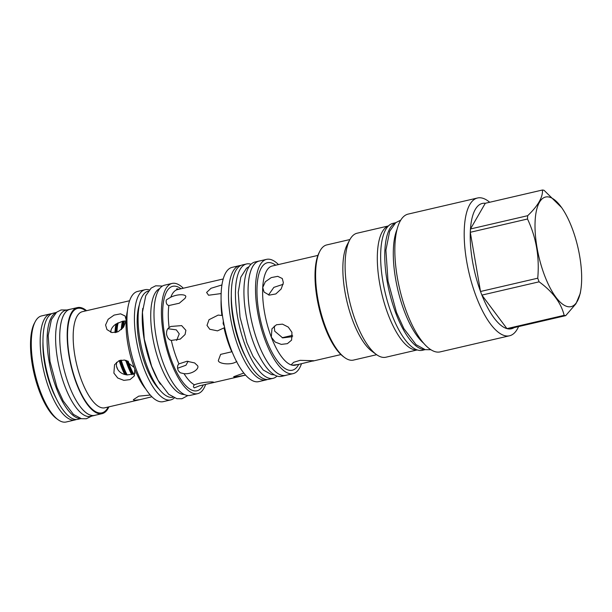 <?xml version="1.0" encoding="UTF-8"?>
<svg xmlns="http://www.w3.org/2000/svg" width="612" height="612" viewBox="0 0 612 612"><rect width="100%" height="100%" fill="white"/><g stroke="black" fill="none" stroke-linecap="round" stroke-linejoin="round"><path stroke-width="0.92" d="M95.411 415.204A54.491 19.439 -103.1 0 1 94.653 415.426L90.522 416.382A54.491 19.439 -103.1 0 1 57.559 359.252A54.491 19.439 76.9 0 1 65.882 310.23L70.005 309.274A54.491 19.439 76.9 0 0 61.682 358.295A54.445 19.423 76.9 0 0 94.638 415.38L102.074 413.658A54.445 19.423 76.9 0 0 108.905 406.858M94.653 415.426A54.491 19.439 -103.1 0 1 61.682 358.295A54.445 19.423 76.9 0 1 70.02 309.32L77.449 307.591A54.445 19.423 76.9 0 0 69.133 356.574A54.445 19.423 76.9 0 0 102.074 413.658M70.793 309.137A54.491 19.439 76.9 0 0 70.005 309.274M86.583 310.689A54.445 19.423 76.9 0 0 77.449 307.591M151.891 396.783L139.926 399.651L134.235 400.332L133.355 399.705L138.74 396.148L150.269 395.061M134.831 369.204L134.204 376.074L130.004 379.608L123.884 380.366L117.741 378.017L113.886 373.098L114.551 364.744L118.82 360.812L124.58 360.024L134.15 367.422L134.831 369.204A49.358 17.61 76.9 0 0 145.671 388.926M110.871 332.316A36.865 13.15 -103.1 0 1 111.009 330.22M117.802 369.572A36.865 13.15 -103.1 0 1 116.425 365.938L116.517 362.327M117.091 330.281A35.588 12.699 76.9 0 0 116.991 332.178A36.865 13.15 -103.1 0 1 118.177 322.776M127.189 374.957A36.865 13.15 -103.1 0 1 121.161 360.063M123.387 327.382A36.865 13.15 -103.1 0 1 124.465 320.979M116.433 365.968L117.795 369.549C119.386 371.958 121.689 373.603 124.71 374.483L127.174 374.942L133.615 373.955A36.865 13.15 -103.1 0 1 128.176 361.21M131.748 374.613A36.865 13.15 -103.1 0 1 125.735 360.261M121.283 329.654A36.865 13.15 -103.1 0 1 122.53 321.269L115.997 324.039C113.427 325.768 111.759 327.833 111.001 330.243L110.711 332.27M133.615 373.955L135.191 373.022M124.726 374.498A36.865 13.15 -103.1 0 1 119.218 360.636M126.217 320.206L123.593 327.106L118.246 331.673L111.927 332.584L106.955 329.585L105.578 324.995L108.163 319.257L114.115 315.096L120.587 313.834L125.123 316.006L126.217 320.206M115.041 332.645A36.865 13.15 -103.1 0 1 116.005 324.023M126.149 320.963L122.53 321.262M129.622 300.737L82.482 311.646A49.358 17.61 76.9 0 0 74.939 356.054A49.358 17.61 76.9 0 0 104.805 407.806L139.926 399.651M149.282 289.904A56.572 20.181 76.9 0 0 145.09 289.705L137.616 291.434A56.572 20.181 76.9 0 0 128.971 342.338A56.572 20.181 76.9 0 0 163.205 401.656L170.679 399.919A56.572 20.181 76.9 0 0 174.351 397.892M145.09 289.705A56.572 20.181 76.9 0 0 136.445 340.601A56.572 20.181 76.9 0 0 170.679 399.919M172.974 397.242A54.491 19.439 -103.1 0 1 140.041 340.104A54.491 19.439 76.9 0 1 148.334 291.09M160.367 384.183A54.491 19.439 -103.1 0 1 144.172 339.147A54.491 19.439 76.9 0 1 142.764 308.372M184.288 394.48A54.491 19.439 -103.1 0 1 152.679 337.174A54.491 19.439 76.9 0 1 159.709 288.589M183.325 288.229A56.572 20.181 76.9 0 0 172.087 283.433L164.659 285.161A56.572 20.181 76.9 0 0 156.014 336.057A56.572 20.181 76.9 0 0 190.248 395.375L197.676 393.654A56.572 20.181 76.9 0 0 205.647 384.397M172.087 283.433A56.572 20.181 76.9 0 0 163.45 334.336A56.572 20.181 76.9 0 0 197.676 393.654M178.031 289.476C176.432 289.361 176.187 289.132 177.281 288.788L178.673 289.308M176.577 288.91L177.281 288.788M166.166 300.622L166.479 299.803L170.817 297.164C178.987 293.347 187.624 294.548 185.482 297.356L185.115 298.281L179.301 303.223L168.851 305.549C166.954 305.044 166.059 303.399 166.166 300.622M166.579 334.542C166.388 331 167.237 328.682 169.119 327.581L170.84 326.456L181.649 325.607L185.88 330.296L185.092 334.489L180.265 339.109L171.337 340.425C169.203 340.058 167.619 338.099 166.579 334.542M182.537 288.413L181.955 288.55M224.65 327.596L217.497 330.863L209.748 329.248L207.001 325.393L209.029 319.701L218.147 315.096L222.454 315.524M221.154 293.561L208.562 295.244L206.604 292.452L210.995 288.298L221.949 284.94M176.623 340.456L179.255 333.861L176.325 329.868L167.94 328.721M177.541 368.263L185.933 365.257L188.106 361.264M199.497 385.805L194.394 387.855C193.071 386.891 193.109 385.881 194.501 384.826C200.223 382.24 213.175 381.544 212.892 382.072C215.952 382.095 208.264 383.816 199.497 385.805A49.358 17.61 76.9 0 0 199.925 385.721L245.557 375.133L234.013 377.168L233.685 376.709L243.805 373.06M236.79 361.417C231.084 365.716 218.102 363.666 218.354 360.483L220.626 354.379L232.047 351.716M178.934 363.888L187.004 361.256L194.631 362.939L197.24 365.387C200.277 367.804 193.017 374.552 184.028 373.664L180.265 372.785L178.268 370.673C177.128 367.506 177.35 365.242 178.934 363.888A49.358 17.61 76.9 0 1 171.337 340.425M194.394 387.855L193.966 387.671M223.342 321.032L223.12 323.679L224.352 326.227M283.165 284.305L273.855 287.365L268.538 294.969M317.919 255.403L272.21 266.013A50.903 18.161 76.9 0 0 262.732 287.51L265.31 281.757L271.254 277.596L277.733 276.333L282.277 278.514L283.371 282.721L281.176 288.979L275.828 293.944L269.288 295.122L264.109 292.092L262.732 287.51A50.903 18.161 76.9 0 0 264.43 311.806A50.903 18.161 76.9 0 0 271.3 337.12L271.965 328.766L276.44 324.75L282.476 324.146L288.275 327.091L291.947 332.331L291.61 340.104L287.411 343.646L281.291 344.395L275.155 342.039L271.3 337.12A50.903 18.161 76.9 0 0 292.291 365.203L291.404 364.576L293.691 362.273L300.064 360.338L313.757 360.72L298.281 364.469L292.291 365.203A50.903 18.161 76.9 0 0 295.229 365.18L298.281 364.469M349.919 239.537L326.747 244.922A59.112 21.091 76.9 0 0 319.915 251.104L319.242 252.381A57.933 20.67 76.9 0 0 318.906 307.423A57.933 20.67 76.9 0 0 343.462 356.697L344.625 357.546A59.112 21.091 76.9 0 0 350.064 360.116A59.112 21.091 76.9 0 0 353.484 360.086L376.655 354.708M319.915 251.104A59.112 21.091 76.9 0 0 319.571 307.27A59.112 21.091 76.9 0 0 344.625 357.546M388.436 225.943L357.094 233.218A63.648 22.705 76.9 0 0 349.743 239.873L347.165 244.777A59.112 21.091 76.9 0 0 346.82 300.943A59.112 21.091 76.9 0 0 371.874 351.219L376.349 354.486A63.648 22.705 76.9 0 0 382.209 357.255A63.648 22.705 -103.1 0 0 385.889 357.224L417.223 349.942M349.743 239.873A63.648 22.705 76.9 0 0 349.375 300.354A63.648 22.705 76.9 0 0 376.349 354.486M417.109 349.903A63.648 22.705 -103.1 0 1 414.431 349.773A63.648 22.705 76.9 0 1 380.809 289.323A63.648 22.705 76.9 0 1 388.352 226.027M425.149 349.643L422.387 350.286A65.147 23.241 -103.1 0 1 382.974 281.979A65.147 23.241 76.9 0 1 392.927 223.365L395.681 222.722M424.728 349.544A65.147 23.241 -103.1 0 1 387.098 281.015A65.147 23.241 76.9 0 1 395.344 222.998M397.119 229.24A65.102 23.225 76.9 0 0 397.67 289.139A65.102 23.225 76.9 0 0 423.565 343.156M477.536 197.99L408.173 214.093A70.732 25.23 76.9 0 0 398.404 283.211A70.732 25.23 76.9 0 0 436.081 351.923A70.732 25.23 76.9 0 0 440.166 351.885L509.528 335.781A70.732 25.23 -103.1 0 1 505.436 335.82A70.732 25.23 76.9 0 1 467.759 267.107A70.732 25.23 76.9 0 1 477.536 197.99A70.732 25.23 76.9 0 1 481.621 197.951A70.732 25.23 -103.1 0 1 489.699 202.266M518.563 326.586A70.732 25.23 -103.1 0 1 509.528 335.781M515.411 326.647A64.329 22.95 76.9 0 1 508.496 328.927A64.329 22.95 -103.1 0 1 507.723 328.805A64.329 22.95 76.9 0 1 506.935 328.621L564.149 315.333A64.329 22.95 76.9 0 0 564.937 315.517A64.329 22.95 76.9 0 0 565.71 315.639L575.961 303.751L580.275 293.37L580.819 289.935A56.258 20.066 76.9 0 0 561.732 207.736A56.258 20.066 76.9 0 0 548.88 197.01A56.258 20.066 76.9 0 0 537.03 247.653A56.258 20.066 76.9 0 0 567.821 306.666A56.258 20.066 76.9 0 0 580.819 289.935M508.496 328.927L565.71 315.639M561.617 207.567L544.06 190.309A64.329 22.95 76.9 0 0 543.272 190.125A64.329 22.95 76.9 0 0 542.5 190.003C542.882 197.332 537.94 205.892 527.682 215.692A64.329 22.95 76.9 0 0 527.506 219.004C536.234 237.502 539.639 257.239 537.734 278.2A64.329 22.95 76.9 0 0 539.103 281.818C552.774 291.756 561.12 302.932 564.149 315.333M485.285 203.283A64.329 22.95 76.9 0 0 470.467 228.972L485.285 203.283L542.5 190.003M527.506 219.004L470.291 232.285L480.519 291.488A64.329 22.95 76.9 0 1 470.291 232.285A64.329 22.95 76.9 0 1 470.467 228.972L527.682 215.692M537.734 278.2L480.519 291.488A64.329 22.95 76.9 0 0 481.896 295.106A64.329 22.95 76.9 0 0 506.935 328.621L481.896 295.106L539.103 281.818M301.494 363.681A58.66 20.93 -103.1 0 1 293.102 373.641A58.66 20.93 -103.1 0 1 257.614 312.135A58.66 20.93 -103.1 0 1 266.572 259.358A58.66 20.93 -103.1 0 1 278.521 264.629M293.102 373.641L285.674 375.363A58.66 20.93 -103.1 0 1 250.178 313.857A58.66 20.93 -103.1 0 1 259.144 261.079L266.572 259.358M259.939 260.896A58.706 20.946 76.9 0 0 259.128 261.033A58.706 20.946 76.9 0 0 250.163 313.857A58.706 20.946 -103.1 0 0 285.682 375.408L281.558 376.365A58.706 20.946 -103.1 0 1 246.032 314.813A58.706 20.946 76.9 0 1 255.005 261.997L259.128 261.033M286.477 375.179A58.706 20.946 -103.1 0 1 285.682 375.408M251.042 264.239A58.706 20.946 76.9 0 0 246.498 263.971A58.706 20.946 76.9 0 0 237.532 316.787A58.706 20.946 -103.1 0 0 273.051 378.338L268.92 379.302A58.706 20.946 -103.1 0 1 233.402 317.743A58.706 20.946 76.9 0 1 242.367 264.927L246.498 263.971M277.014 376.097A58.706 20.946 -103.1 0 1 273.051 378.338M267.368 379.494A58.66 20.93 -103.1 0 1 266.105 379.907A58.66 20.93 -103.1 0 1 230.609 318.401A58.66 20.93 -103.1 0 1 239.575 265.623A58.66 20.93 -103.1 0 1 240.891 265.44M266.105 379.907L258.669 381.636A58.66 20.93 -103.1 0 1 223.181 320.13A58.66 20.93 -103.1 0 1 232.139 267.352L239.575 265.623M274.23 326.097L274.727 331.191L282.675 337.893L292.643 336.631M56.136 312.625A54.491 19.439 76.9 0 0 49.052 361.233A54.491 19.439 -103.1 0 0 80.723 418.532M56.335 312.449L53.244 313.168A54.491 19.439 76.9 0 0 44.921 362.189A54.491 19.439 -103.1 0 0 77.892 419.319L80.975 418.6M51.775 313.688A54.445 19.423 76.9 0 0 50.452 313.864A54.445 19.423 76.9 0 0 42.136 362.847A54.445 19.423 76.9 0 0 75.069 419.924A54.445 19.423 76.9 0 0 76.339 419.503M50.452 313.864L41.532 315.93A54.445 19.423 76.9 0 0 35.244 321.629A54.445 19.423 76.9 0 0 33.216 364.913A54.445 19.423 76.9 0 0 57.995 419.656A54.445 19.423 76.9 0 0 66.157 421.997L75.069 419.924M35.244 321.629L34.364 323.297A52.9 18.873 76.9 0 0 32.398 365.356A52.9 18.873 76.9 0 0 56.48 418.547L57.995 419.656M85.879 310.85A53.627 19.133 76.9 0 0 69.447 356.635A53.627 19.133 76.9 0 0 87.83 404.425A53.627 19.133 76.9 0 0 108.209 407.018M126.141 321.032A49.358 17.61 76.9 0 0 127.824 343.776A49.358 17.61 76.9 0 0 134.15 367.422M122.943 321.178A36.223 12.921 76.9 0 0 121.581 329.386M132.024 374.536A36.223 12.921 -103.1 0 1 126.003 360.338M117.458 368.982A35.588 12.699 -103.1 0 1 116.586 366.726M110.902 331.719A35.588 12.699 76.9 0 0 110.864 332.316M127.487 310.59A49.358 17.61 76.9 0 0 126.225 319.403M139.406 304.654A49.993 17.832 76.9 0 0 138.939 341.091A49.993 17.832 76.9 0 0 158.982 389.002M180.999 288.772A53.627 19.133 76.9 0 0 164.567 334.55A53.627 19.133 76.9 0 0 182.95 382.347A53.627 19.133 76.9 0 0 203.329 384.933M223.227 278.965L177.602 289.56A49.358 17.61 76.9 0 0 170.817 297.164M168.851 305.549A49.358 17.61 76.9 0 0 169.119 327.581M221.108 299.597A49.358 17.61 76.9 0 0 221.881 315.333M224.099 328.177A49.358 17.61 76.9 0 0 231.696 351.64M184.028 373.664A49.358 17.61 76.9 0 0 194.501 384.826M275.721 265.203A55.164 19.683 76.9 0 0 258.937 312.395A55.164 19.683 76.9 0 0 277.787 361.478A55.164 19.683 76.9 0 0 298.74 364.362M231.305 295.29A52.081 18.582 76.9 0 0 233.103 318.89A52.081 18.582 76.9 0 0 245.611 356.918M116.425 323.756A36.223 12.921 76.9 0 0 115.308 332.607M125.07 374.575A36.223 12.921 -103.1 0 1 119.432 360.552M117.527 323.121A35.588 12.699 76.9 0 0 116.165 332.423M126.156 374.796A35.588 12.699 -103.1 0 1 120.204 360.284M127.158 374.934A35.588 12.699 -103.1 0 1 121.031 360.086M123.93 321.025A35.588 12.699 76.9 0 0 122.507 328.453M132.85 374.261A35.588 12.699 -103.1 0 1 126.975 360.667M134.518 375.47A35.588 12.699 -103.1 0 1 128.015 361.134M42.978 341.504A47.866 17.075 76.9 0 0 44.622 363.329A47.866 17.075 76.9 0 0 56.189 398.404M312.824 361.095L340.938 354.57M249.16 266.541L246.506 268.24L240.814 277.19L238.229 292.398L240.034 317.154L246.911 342.781L253.062 356.391L263.237 370.023L271.514 374.582L274.306 374.865M282.14 337.74L292.628 335.3M430.848 349.712L425.241 349.666L416.076 344.686L403.912 328.675L396.499 312.464L388.008 281.069L385.897 250.216L389.676 231.267L395.719 222.692L400.768 220.144M91.571 416.145L86.338 418.753L81.396 418.7L73.455 414.408L63.212 400.937L57.023 387.411L49.954 361.287L48.195 335.567L51.393 319.617L56.633 312.204L61.055 309.963L66.922 309.993M187.892 395.536L181.932 398.749L176.868 398.695L168.683 394.266L158.057 380.282L151.623 366.221L144.271 339.04L142.443 312.296L145.748 295.749L151.156 288.099L155.685 285.804L162.471 286.056"/></g></svg>
